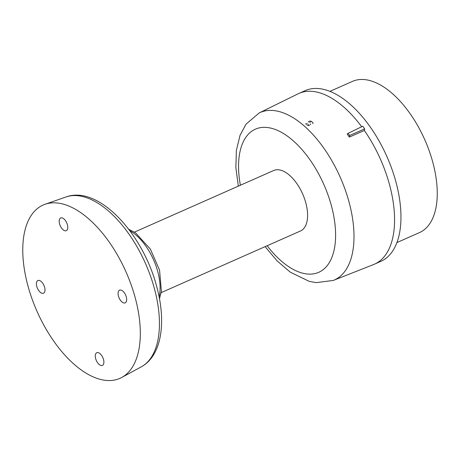 <?xml version="1.0" encoding="UTF-8"?>
<svg xmlns="http://www.w3.org/2000/svg" width="460" height="460" viewBox="0 0 460 460"><rect width="100%" height="100%" fill="white"/><g stroke="black" fill="none" stroke-linecap="round" stroke-linejoin="round"><path stroke-width="0.69" d="M348.088 133.314L362.744 126.23A95.496 49.042 66.1 0 1 364.653 128.898L349.64 135.476A94.846 48.708 -113.9 0 0 348.088 133.314L347.162 134.021A92.707 47.61 66.1 0 1 349.353 137.074L364.366 130.496A93.363 47.943 66.1 0 1 389.62 185.058A93.363 47.943 66.1 0 1 374.469 264.178A93.363 47.943 66.1 0 1 373.543 264.563L333.339 280.427L316.129 282.641L309.108 281.307L290.317 272.182L277.184 260.975L265.109 246.64M333.339 280.427A91.603 47.041 66.1 0 0 324.34 148.885A91.603 47.041 66.1 0 0 259.227 112.924L298.005 93.846A93.363 47.943 66.1 0 1 298.914 93.42A93.363 47.943 66.1 0 1 361.675 126.747M312.967 123.74L312.869 122.647L311.242 121.273M364.653 128.898L364.366 130.496M349.64 135.476L349.353 137.074M161.201 292.617L300.466 230.995A33.074 16.985 -113.9 0 0 302.617 193.873A33.074 16.985 -113.9 0 0 273.7 170.499L134.435 232.122M27.796 285.344A94.789 48.679 66.1 0 1 45.08 204.263A94.789 48.679 66.1 0 1 126.051 271.998A94.789 48.679 66.1 0 1 121.722 377.476A94.789 48.679 66.1 0 1 27.796 285.344M126.304 296.987A6.934 3.559 -113.9 0 0 119.565 290.18A6.934 3.559 -113.9 0 0 119.117 297.965A6.934 3.559 -113.9 0 0 125.177 302.864A6.934 3.559 -113.9 0 0 126.304 296.987M67.419 224.79A6.934 3.559 -113.9 0 0 60.68 217.982A6.934 3.559 -113.9 0 0 60.231 225.768A6.934 3.559 -113.9 0 0 66.292 230.673A6.934 3.559 -113.9 0 0 67.419 224.79M44.637 287.333A6.934 3.559 -113.9 0 0 37.898 280.525A6.934 3.559 -113.9 0 0 37.444 288.311A6.934 3.559 -113.9 0 0 43.51 293.21A6.934 3.559 -113.9 0 0 44.637 287.333M103.523 359.53A6.934 3.559 -113.9 0 0 96.784 352.722A6.934 3.559 -113.9 0 0 96.33 360.508A6.934 3.559 -113.9 0 0 102.396 365.407A6.934 3.559 -113.9 0 0 103.523 359.53M298.914 93.42L305.296 90.597A93.363 47.943 66.1 0 1 396.008 182.229A93.363 47.943 66.1 0 1 380.851 261.349L374.469 264.178M396.888 242.587L419.44 232.605A82.691 42.464 -113.9 0 0 432.866 162.53A82.691 42.464 -113.9 0 0 352.521 81.368L329.969 91.35M308.971 121.348L308.355 122.044M310.701 121.124L309.58 121.135M309.568 122.325L310.667 121.888M310.609 124.729L310.534 123.918M307.125 125.149L309.35 125.62M305.785 123.602L306.274 124.47M307.205 124.091L306.906 123.32M309.039 124.798L308.292 124.827M267.151 245.738A78.275 40.198 -113.9 0 0 334.725 246.807A78.275 40.198 -113.9 0 0 285.039 134.51A78.275 40.198 -113.9 0 0 240.384 185.242M66.021 196.972A92.983 47.754 66.1 0 1 154.508 288.966A92.983 47.754 66.1 0 1 141.208 366.884C161.834 355.62 166.393 322.339 156.814 286.959C143.123 233.887 98.676 184.897 66.021 196.972L45.08 204.263M129.91 230.834A43.389 22.281 66.1 0 1 157.797 271.745A43.389 22.281 66.1 0 1 159.114 296.832M141.208 366.884L121.722 377.476M159.482 298.759L161.408 291.278L159.562 270.175L150.386 249.13L135.562 232.875L128.731 229.264M259.227 112.924L246.014 124.177L240.034 135.338L236.394 150.311L235.853 167.566L238.343 186.145"/></g></svg>
